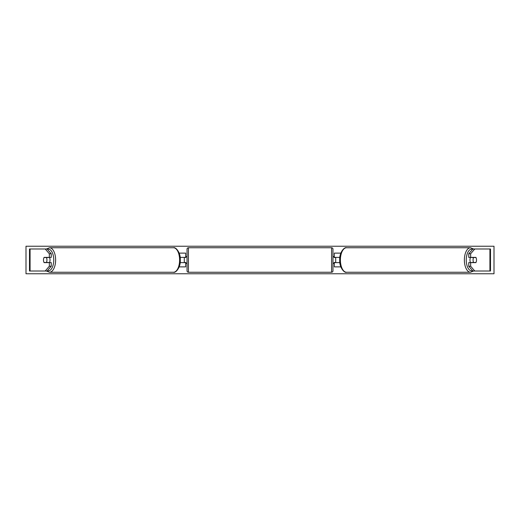 <?xml version="1.0" encoding="UTF-8"?>
<svg xmlns="http://www.w3.org/2000/svg" width="520" height="520" viewBox="0 0 520 520"><rect width="100%" height="100%" fill="white"/><g stroke="black" fill="none" stroke-linecap="round" stroke-linejoin="round"><path stroke-width="0.78" d="M179.166 266.883L185.672 266.883L185.672 262.613L180.141 262.613M185.672 257.524L185.672 253.117L179.166 253.117M184.294 257.387L185.946 257.524L185.946 256.562L187.044 256.562M184.294 257.524L184.294 262.613M180.141 257.387L185.672 257.387M51.252 253.754L49.341 253.754L45.214 248.989L47.118 248.989L51.252 253.754L51.252 257.387L44.096 257.387A3.439 1.722 -90 0 0 43.492 260A3.439 1.722 -90 0 0 44.096 262.613L49.341 262.613L49.341 266.247L51.252 266.247L51.252 262.613L49.341 262.613M51.252 266.247L47.118 271.011L29.491 271.011L29.491 248.989L46.066 248.989M49.341 266.247L45.214 271.011L46.066 271.011M49.341 257.387L49.341 253.754M470.659 257.387L470.659 253.754L474.786 248.989L472.882 248.989L468.748 253.754L468.748 257.387L475.904 257.387A3.439 1.722 -90 0 1 476.509 260A3.439 1.722 -90 0 1 475.904 262.613L470.659 262.613L470.659 266.247L468.748 266.247L472.882 271.011L490.51 271.011L490.51 248.989L473.935 248.989M468.748 266.247L468.748 262.613L470.659 262.613M470.659 266.247L474.786 271.011L473.935 271.011M468.748 253.754L470.659 253.754M340.834 266.883L334.328 266.883L334.328 262.613L339.859 262.613M334.328 257.524L334.328 253.117L340.834 253.117M335.706 257.387L335.706 262.613M339.859 257.387L334.328 257.387M188.422 247.748L188.422 272.252A1.378 1.378 0 0 1 187.044 270.875L187.044 249.125A1.378 1.378 0 0 1 188.422 247.748L331.578 247.748A1.378 1.378 0 0 1 332.956 249.125L332.956 270.875A1.378 1.378 0 0 1 331.578 272.252L331.578 247.748M188.422 272.252L331.578 272.252M187.044 263.439L185.946 263.439L185.946 262.476L184.294 262.476M332.956 263.439L334.054 263.439L334.054 262.476L335.706 262.476M335.706 257.524L334.054 257.524L334.054 256.562L332.956 256.562M49.432 257.387A3.439 1.722 90 0 1 50.031 260A3.439 1.722 90 0 1 49.432 262.613M46.41 262.476L44.018 262.476A3.439 1.722 90 0 1 43.492 260A3.439 1.722 90 0 1 44.018 257.524L46.41 257.524A3.439 1.722 90 0 1 46.936 260A3.439 1.722 90 0 1 46.41 262.476L48.555 262.476A3.439 1.722 90 0 1 48.477 262.613M48.477 257.387A3.439 1.722 90 0 1 48.555 257.524L46.41 257.524M26 273.767L26 246.233L494 246.233L494 273.767L26 273.767M470.568 257.387A3.439 1.722 90 0 0 469.969 260A3.439 1.722 90 0 0 470.568 262.613M476.509 260A3.439 1.722 90 0 0 475.982 257.524L473.59 257.524A3.439 1.722 90 0 0 473.063 260A3.439 1.722 90 0 0 473.59 262.476L475.982 262.476A3.439 1.722 90 0 0 476.509 260M473.59 257.524L471.445 257.524A3.439 1.722 90 0 1 471.523 257.387M473.59 262.476L471.445 262.476A3.439 1.722 90 0 0 471.523 262.613M30.082 271.011L30.082 248.989M489.918 271.011L489.918 248.989M47.379 270.712A10.875 5.434 -90 0 0 53.748 260A10.875 5.434 -90 0 0 47.379 249.288M55.627 260A12.253 6.123 90 0 1 49.504 272.252L173.478 272.252A12.253 6.123 -90 0 0 179.602 260A12.253 6.123 -90 0 0 173.478 247.748L49.504 247.748A12.253 6.123 90 0 1 55.627 260M472.622 270.712A10.875 5.434 -90 0 1 466.251 260A10.875 5.434 -90 0 1 472.622 249.288M470.496 247.748L470.496 247.748A12.253 6.123 90 0 0 464.373 260A12.253 6.123 90 0 0 470.496 272.252L346.522 272.252A12.253 6.123 -90 0 1 340.399 260A12.253 6.123 -90 0 1 346.522 247.748L470.496 247.748L473.564 248.989M46.436 271.011L49.504 272.252M173.478 272.252L173.478 272.252C175.292 273.358 180.785 267.742 180.291 260C180.785 252.258 175.292 246.643 173.478 247.748M46.436 248.989L49.504 247.748M346.522 272.252L346.522 272.252C344.708 273.358 339.216 267.742 339.709 260C339.216 252.258 344.708 246.643 346.522 247.748M473.564 271.011L470.496 272.252"/></g></svg>
